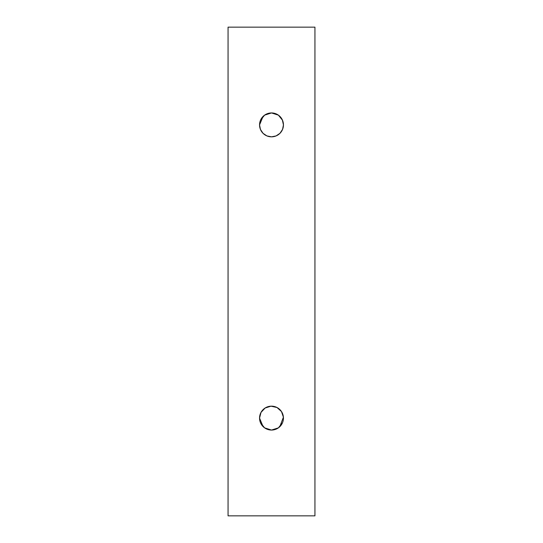 <?xml version="1.0" encoding="UTF-8"?>
<svg xmlns="http://www.w3.org/2000/svg" width="543" height="543" viewBox="0 0 543 543"><rect width="100%" height="100%" fill="white"/><g stroke="black" fill="none" stroke-linecap="round" stroke-linejoin="round"><path stroke-width="0.81" d="M263.029 116.467L259.554 124.89L260.423 129.37L263.05 133.34L266.925 135.926L271.5 136.836L276.082 135.92L279.964 133.32L282.577 129.363L283.446 124.89L282.367 119.928L279.781 116.277L282.367 119.928L283.446 124.89L282.577 129.363L279.964 133.32L276.082 135.92L271.5 136.836L266.925 135.926L263.05 133.34L260.423 129.37L259.554 124.89L263.05 116.44M276.143 113.881L276.862 114.22L276.143 113.881M259.554 124.89A11.946 11.946 0 0 1 277.473 114.546A11.946 11.946 0 0 1 277.473 135.234A11.946 11.946 0 0 1 259.554 124.89M283.249 122.718C283.426 123.885 283.426 123.885 283.249 122.718M282.496 120.22L278.403 115.143L271.5 112.944L264.597 115.143L260.504 120.22M259.88 122.127L259.751 122.718C259.574 123.885 259.574 123.885 259.751 122.718M263.029 426.533L259.554 418.124L260.993 412.429L265.12 408.017L271.011 406.178L276.998 407.508L281.491 411.567L283.412 417.207L279.781 426.723L283.412 417.207L281.491 411.567L276.998 407.508L271.011 406.178L265.12 408.017L260.993 412.429L259.554 418.11L263.05 426.56M276.862 428.78L276.143 429.119L276.862 428.78M259.554 418.11A11.946 11.946 0 0 1 277.473 407.766A11.946 11.946 0 0 1 277.473 428.454A11.946 11.946 0 0 1 259.554 418.11M260.504 422.78L264.597 427.857L271.5 430.056L278.403 427.857L282.496 422.78M283.12 420.873L283.249 420.282C283.426 419.115 283.426 419.115 283.249 420.282M259.751 420.282C259.574 419.115 259.574 419.115 259.751 420.282M228.06 515.85L314.94 515.85L314.94 27.15L228.06 27.15L228.06 515.85"/></g></svg>
